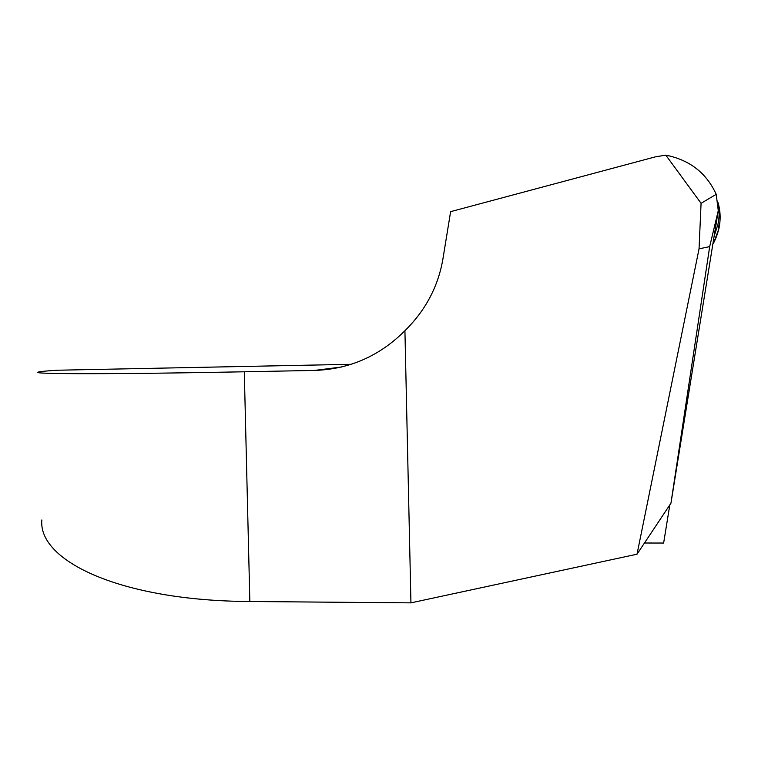 <?xml version="1.0" encoding="UTF-8"?>
<svg xmlns="http://www.w3.org/2000/svg" width="758" height="758" viewBox="0 0 758 758"><rect width="100%" height="100%" fill="white"/><g stroke="black" fill="none" stroke-linecap="round" stroke-linejoin="round"><path stroke-width="1.14" d="M665.818 155.144L701.074 203.305L699.047 248.851L637.023 554.202L410.94 602.856L404.924 330.725C425.579 310.354 438.247 286.372 442.947 258.791L450.622 211.653L655.3 156.868L665.818 155.144C689.714 159.957 706.503 173.023 716.206 194.332L718.271 210.582L709.687 246.615L670.953 503.189L718.271 210.582M716.206 194.332L701.074 203.305M699.047 248.851L709.687 246.615M637.023 554.202L670.953 503.189M410.94 602.856L249.846 601.501C120.105 600.914 37.843 560.588 41.861 519.95M669.816 504.904L663.638 543.041L644.471 543.012M404.924 330.725C379.587 356.023 349.476 369.25 314.579 370.425L244.294 371.79C114.221 374.338 32.821 374.158 37.9 372.254C38.696 371.666 45.092 370.994 57.087 370.236L351.153 364.304M713.382 243.46L718.83 228.992C720.867 219.555 720.441 210.26 717.551 201.126C722.071 215.045 720.678 229.162 713.382 243.46M714.993 233.502L717.94 224.396C719.626 216.627 719.503 208.924 717.58 201.287M314.579 370.425L341.365 367.033M244.294 371.79L249.846 601.501M717.94 224.396L718.83 228.992"/></g></svg>
